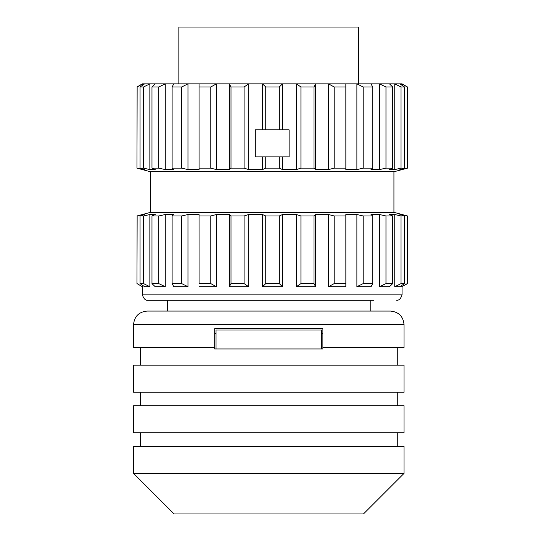 <?xml version="1.0" encoding="UTF-8"?>
<svg xmlns="http://www.w3.org/2000/svg" width="541" height="541" viewBox="0 0 541 541"><rect width="100%" height="100%" fill="white"/><g stroke="black" fill="none" stroke-linecap="round" stroke-linejoin="round"><path stroke-width="0.81" d="M167.352 311.075L167.352 300.255L147.93 300.255L373.648 300.255M396.641 300.255C398.967 300.512 400.773 298.713 402.051 294.845L142.371 294.845L142.371 286.73L136.961 283.606L137.144 215.967L142.777 214.52L142.777 215.102M136.961 283.606L137.144 215.967M142.371 286.73L137.144 283.606M142.777 285.479L142.777 286.73M142.777 214.52L144.63 214.52L140.045 215.967L140.045 283.606L143.575 283.606L143.575 215.967L149.857 214.52L149.857 286.73L143.575 283.606M140.045 215.967L143.575 215.967M140.045 283.606L144.63 286.73L149.857 286.73M149.857 214.52L155.22 214.52L151.98 215.967L151.98 283.606L158.77 283.606L158.77 215.967L165.269 214.52L165.269 286.73L158.77 283.606M151.98 215.967L158.77 215.967M151.98 283.606L155.22 286.73L165.269 286.73M165.269 214.52L173.783 214.52L172.112 215.967L172.112 283.606L181.702 283.606L181.702 215.967L187.97 214.52L187.97 286.73L181.702 283.606M172.112 215.967L181.702 215.967M172.112 283.606L173.783 286.73L187.97 286.73M199.068 283.606L199.054 214.52L199.068 283.606L210.794 283.606L210.794 215.967L216.414 214.52L216.414 286.73L210.794 283.606M199.068 215.967L210.794 215.967M199.054 286.73L216.414 286.73M231.007 283.606L229.31 286.73L229.31 214.52L231.007 215.967L231.007 283.606L244.079 283.606L244.079 215.967L248.664 214.52L248.664 286.73L244.079 283.606M231.007 215.967L244.079 215.967M229.31 286.73L248.664 286.73M265.753 283.606L262.486 286.73L262.486 214.52L265.753 215.967L265.753 283.606L279.278 283.606L279.278 215.967L282.51 214.52L282.51 286.73L279.278 283.606M265.753 215.967L279.278 215.967M262.486 286.73L282.51 286.73M300.938 283.606L296.333 286.73L296.333 214.52L300.938 215.967L300.938 283.606L313.99 283.606L313.99 215.967L315.66 214.52L315.66 286.73L313.99 283.606M300.938 215.967L313.99 215.967M296.333 286.73L315.66 286.73M334.162 283.606L328.529 286.73L328.529 214.52L334.162 215.967L334.162 283.606L345.861 283.606L345.848 214.52L356.891 214.52L363.167 215.967L363.167 283.606L372.708 283.606L372.708 215.967L371.018 214.52L379.478 214.52L385.976 215.967L385.976 283.606L392.712 283.606L392.712 215.967L389.452 214.52L394.754 214.52L401.03 215.967L401.03 283.606L404.499 283.606L404.499 215.967L399.894 214.52L401.686 214.52L407.305 215.967L407.461 283.606L407.305 215.967M334.162 215.967L345.861 215.967M328.529 286.73L345.848 286.73L345.861 283.606M363.167 215.967L372.708 215.967M363.167 283.606L356.891 286.73L356.891 214.52M356.891 286.73L371.018 286.73L372.708 283.606M385.976 215.967L392.712 215.967M385.976 283.606L379.478 286.73L379.478 214.52M379.478 286.73L389.452 286.73L392.712 283.606M401.03 215.967L404.499 215.967M401.03 283.606L394.754 286.73L394.754 214.52M394.754 286.73L399.894 286.73L404.499 283.606M407.305 283.606L401.686 286.73L401.686 285.526M401.686 215.075L401.686 214.52M401.686 286.73L407.461 283.606M315.66 214.52L328.529 214.52M282.51 214.52L296.333 214.52M248.664 214.52L262.486 214.52M216.414 214.52L229.31 214.52M187.97 214.52L199.054 214.52M136.961 215.967L150.486 212.343L393.936 212.343L407.461 215.967M150.486 212.343L150.486 171.768L393.936 171.768L407.461 168.143L407.305 86.979L407.461 168.143M150.486 171.768L136.961 168.143L137.144 86.979L142.777 83.855L142.777 85.106M136.961 168.143L137.144 86.979M136.961 86.979L142.371 83.855L144.63 83.855L140.045 86.979L140.045 168.143L143.575 168.143L143.575 86.979L149.857 83.855L149.857 169.59L143.575 168.143M142.777 169.008L142.777 169.59L137.144 168.143M140.045 168.143L144.63 169.59L142.777 169.59M140.045 86.979L143.575 86.979M144.63 83.855L155.22 83.855L151.98 86.979L151.98 168.143L158.77 168.143L158.77 86.979L165.269 83.855L165.269 169.59L158.77 168.143M151.98 168.143L155.22 169.59L149.857 169.59M151.98 86.979L158.77 86.979M153.867 83.855L173.783 83.855L172.112 86.979L172.112 168.143L181.702 168.143L181.702 86.979L187.97 83.855L187.97 169.59L181.702 168.143M172.112 168.143L173.783 169.59L165.269 169.59M172.112 86.979L181.702 86.979M173.783 83.855L199.054 83.855L199.068 168.143L210.794 168.143L210.794 86.979L216.414 83.855L216.414 169.59L210.794 168.143M199.068 168.143L199.054 169.59L187.97 169.59M199.054 169.59L199.054 83.855L229.31 83.855L231.007 86.979L244.079 86.979L248.664 83.855L248.664 169.59L244.079 168.143L244.079 86.979M199.068 86.979L210.794 86.979M231.007 86.979L231.007 168.143L229.31 169.59L216.414 169.59M229.31 169.59L229.31 83.855L262.486 83.855L265.753 86.979L279.278 86.979L282.51 83.855L282.51 129.84L279.278 129.84L279.278 86.979M231.007 168.143L244.079 168.143M300.938 168.143L296.333 169.59L296.333 83.855L300.938 86.979L300.938 168.143L313.99 168.143L313.99 86.979L315.66 83.855L315.66 169.59L313.99 168.143M300.938 86.979L313.99 86.979M265.753 86.979L265.753 129.84L262.486 129.84L262.486 83.855L328.529 83.855L334.162 86.979L334.162 168.143L345.861 168.143L345.848 83.855L356.891 83.855L363.167 86.979L363.167 168.143L372.708 168.143L372.708 86.979L371.018 83.855L379.478 83.855L385.976 86.979L385.976 168.143L392.712 168.143L392.712 86.979L389.452 83.855L394.754 83.855L401.03 86.979L401.03 168.143L404.499 168.143L404.499 86.979L399.894 83.855L401.686 83.855L407.305 86.979M334.162 168.143L328.529 169.59L315.66 169.59M328.529 169.59L328.529 83.855L345.848 83.855M334.162 86.979L345.861 86.979M363.167 168.143L356.891 169.59L345.848 169.59L345.861 168.143M356.891 169.59L356.891 83.855L371.018 83.855M363.167 86.979L372.708 86.979M385.976 168.143L379.478 169.59L371.018 169.59L372.708 168.143M379.478 169.59L379.478 83.855L390.555 83.855M385.976 86.979L392.712 86.979M401.03 168.143L394.754 169.59L389.452 169.59L392.712 168.143M394.754 169.59L394.754 83.855L399.894 83.855M401.03 86.979L404.499 86.979M407.305 168.143L401.686 169.59L399.894 169.59L404.499 168.143M401.686 169.59L401.686 169.035M401.686 85.059L401.686 83.855L402.051 83.855L407.461 86.979M296.333 169.59L282.51 169.59L279.278 168.143L279.278 156.89L265.753 156.89L265.753 168.143L279.278 168.143M265.753 168.143L262.486 169.59L248.664 169.59M265.753 129.84L279.278 129.84M262.486 169.59L262.486 156.89L255.298 156.89L255.298 129.84L262.486 129.84M262.486 156.89L265.753 156.89M279.278 156.89L282.51 156.89L282.51 169.59M282.51 129.84L289.11 129.84L289.11 156.89L282.51 156.89M255.298 129.84L255.298 156.89M358.73 83.855L358.73 27.05L178.848 27.05L178.848 83.855M321.537 330.01L216.042 330.01L216.042 348.945L321.537 348.945L321.537 330.01L321.537 348.945L322.889 348.945L322.889 347.593L404.039 347.593L404.039 324.6L133.539 324.6C134.357 316.404 138.868 311.893 147.064 311.075L390.514 311.075C398.717 311.893 403.221 316.404 404.039 324.6M133.539 473.375L404.039 473.375L404.039 446.325L133.539 446.325L133.539 473.375L174.114 513.95L363.464 513.95L404.039 473.375M133.539 432.8L404.039 432.8L404.039 405.75L133.539 405.75L133.539 432.8M133.539 392.225L404.039 392.225L404.039 365.175L133.539 365.175L133.539 392.225M133.539 324.6L133.539 347.593L214.689 347.593L214.689 328.658L322.889 328.658L322.889 347.593M214.689 348.945L214.689 347.593L214.689 348.945L216.042 348.945M214.689 333.662L216.042 333.662M321.537 333.662L322.889 333.662M142.371 294.845C143.669 298.727 145.475 300.525 147.781 300.255M402.051 294.845L402.051 286.73M393.936 212.343L393.936 171.768M370.227 311.075L370.227 300.255M397.277 446.325L397.277 432.8M140.302 446.325L140.302 432.8M397.277 405.75L397.277 392.225M140.302 405.75L140.302 392.225M397.277 365.175L397.277 347.593M140.302 365.175L140.302 347.593"/></g></svg>
